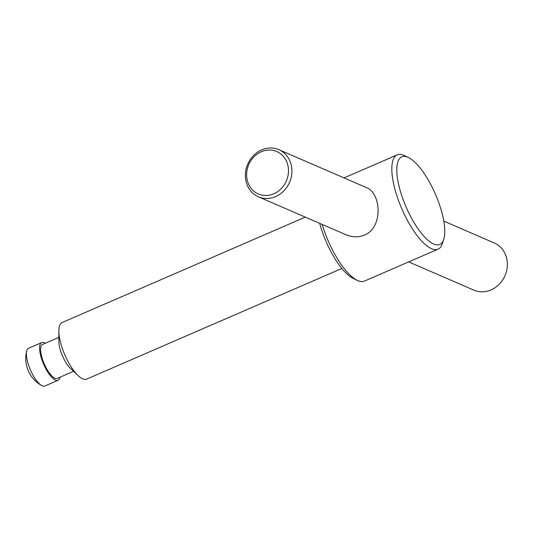 <?xml version="1.0" encoding="UTF-8"?>
<svg xmlns="http://www.w3.org/2000/svg" width="534" height="534" viewBox="0 0 534 534"><rect width="100%" height="100%" fill="white"/><g stroke="black" fill="none" stroke-linecap="round" stroke-linejoin="round"><path stroke-width="0.8" d="M408.684 261.9L473.878 290.142A25.692 22.788 -66.6 0 0 491.053 289.915A25.692 22.788 -66.6 0 0 507.3 266.259A25.692 22.788 -66.6 0 0 494.304 242.997L443.807 221.116M60.028 377.204A20.552 6.889 -113.4 0 1 58.093 380.281L44.889 386.002A20.552 6.889 -113.4 0 1 42.286 385.828A20.552 6.889 -113.4 0 1 41.699 385.541A20.552 6.889 -113.4 0 1 30.391 369.888A20.552 6.889 -113.4 0 1 26.7 350.938A20.552 6.889 -113.4 0 1 28.542 348.288L41.739 342.568A20.552 6.889 -113.4 0 1 45.317 343.262M58.093 380.281A20.552 6.889 -113.4 0 1 55.483 380.101A20.552 6.889 -113.4 0 1 42.293 360.904A20.552 6.889 -113.4 0 1 41.739 342.568M73.585 371.324L57.271 378.399A18.496 6.201 -113.4 0 1 54.929 378.232A18.496 6.201 -113.4 0 1 43.054 360.957A18.496 6.201 -113.4 0 1 42.56 344.457L58.873 337.381M341.887 268.455L86.608 379.12A30.832 10.333 -113.4 0 1 82.697 378.853A30.832 10.333 -113.4 0 1 78.158 375.642L70.475 368.387A18.496 6.201 -113.4 0 1 58.887 341.66L58.847 331.093A30.832 10.333 -113.4 0 1 62.084 322.549L305.294 217.118M78.158 375.642A30.832 10.333 -113.4 0 1 58.847 331.093M443.761 239.325A47.746 16.007 -113.4 0 1 433.721 244.045A47.746 16.007 -113.4 0 1 400.433 191.452A47.746 16.007 -113.4 0 1 408.263 157.443A47.746 16.007 -113.4 0 1 435.47 194.283A47.746 16.007 -113.4 0 1 443.761 239.325L442.366 243.631A51.384 17.221 -113.4 0 1 438.08 249.158L364.415 281.091A51.384 17.221 -113.4 0 1 357.9 280.644A51.384 17.221 -113.4 0 1 357.453 280.443L353.361 278.514A47.746 16.007 -113.4 0 1 319.712 223.359M357.453 280.443A51.384 17.221 -113.4 0 1 322.189 224.434M438.08 249.158A51.384 17.221 -113.4 0 1 431.565 248.71A51.384 17.221 -113.4 0 1 398.578 200.704A51.384 17.221 -113.4 0 1 397.209 154.867A51.384 17.221 -113.4 0 1 404.165 155.514L408.263 157.443M258.436 196.819L345.878 234.693C352.14 237.376 358.341 237.51 364.482 235.087C383.465 227.524 381.169 192.747 366.304 187.547L278.855 149.667A25.692 22.788 -66.6 0 0 247.729 164.185A25.692 22.788 -66.6 0 0 258.436 196.819A25.692 22.788 -66.6 0 0 275.604 196.592A25.692 22.788 -66.6 0 0 291.851 172.936A25.692 22.788 -66.6 0 0 278.855 149.667M273.822 193.782A23.122 20.512 -66.6 0 0 281.732 154.76A23.122 20.512 -66.6 0 0 247.115 169.765A23.122 20.512 -66.6 0 0 273.822 193.782M26.7 350.938A30.832 30.832 0 0 0 41.699 385.541M344.056 177.909L397.209 154.867"/></g></svg>
